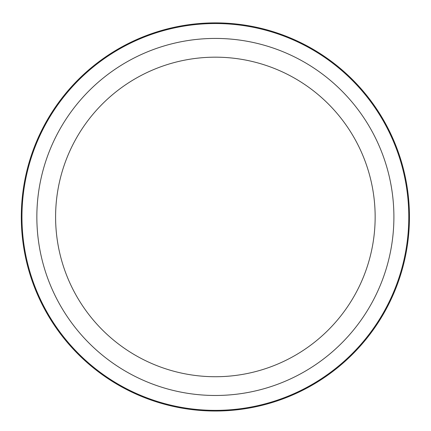 <?xml version="1.0" encoding="UTF-8"?>
<svg xmlns="http://www.w3.org/2000/svg" width="431" height="431" viewBox="0 0 431 431"><rect width="100%" height="100%" fill="white"/><g stroke="black" fill="none" stroke-linecap="round" stroke-linejoin="round"><path stroke-width="0.65" d="M385.691 309.997A194.079 194.079 0 0 1 122.329 387.27A194.079 194.079 0 0 1 45.056 123.907A194.079 194.079 0 0 1 308.418 46.634A194.079 194.079 0 0 1 385.691 309.997A194.079 194.079 0 0 1 122.329 387.27A194.079 194.079 0 0 1 45.056 123.907A194.079 194.079 0 0 1 308.418 46.634A194.079 194.079 0 0 1 385.691 309.997M75.156 140.35A159.777 159.777 0 0 1 291.976 76.734A159.777 159.777 0 0 1 355.591 293.554A159.777 159.777 0 0 1 138.771 357.17A159.777 159.777 0 0 1 75.156 140.35M372.045 302.54A178.526 178.526 0 0 1 129.785 373.623A178.526 178.526 0 0 1 58.702 131.363A178.526 178.526 0 0 1 300.962 60.281A178.526 178.526 0 0 1 372.045 302.54M385.109 309.679A193.417 193.417 0 0 1 122.646 386.688A193.417 193.417 0 0 1 45.632 124.225A193.417 193.417 0 0 1 308.1 47.216A193.417 193.417 0 0 1 385.109 309.679"/></g></svg>
